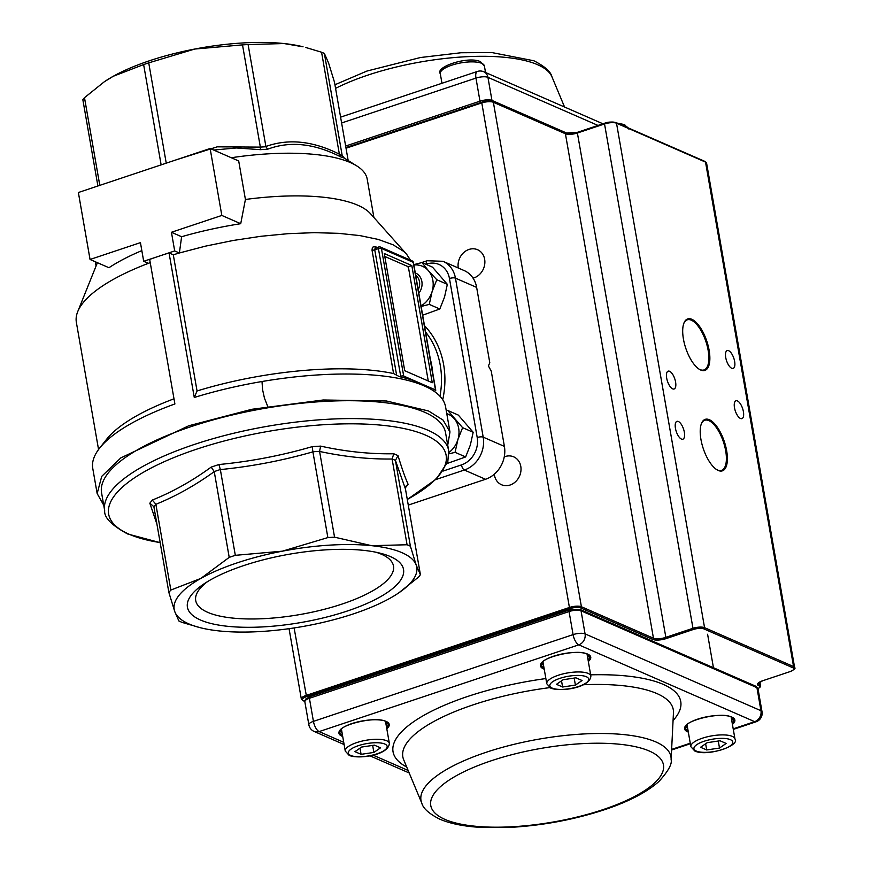 <?xml version="1.0" encoding="UTF-8"?>
<svg xmlns="http://www.w3.org/2000/svg" width="871" height="871" viewBox="0 0 871 871"><rect width="100%" height="100%" fill="white"/><g stroke="black" fill="none" stroke-linecap="round" stroke-linejoin="round"><path stroke-width="1.31" d="M200.243 627.697L182.235 622.449A131.848 41.645 -9.9 0 1 180.526 621.731A131.848 41.645 -9.9 0 1 178.893 620.99L174.712 611.464A123.116 38.89 170.1 0 0 188.898 623.919A123.116 38.89 170.1 0 0 200.243 627.697A123.116 38.89 170.1 0 0 219.318 630.952A123.116 38.89 170.1 0 0 308.53 625.454A123.116 38.89 170.1 0 0 390.099 598.203A123.116 38.89 170.1 0 0 398.417 593.107A123.116 38.89 170.1 0 0 416.229 565.159A123.116 38.89 170.1 0 0 402.043 552.704A123.116 38.89 170.1 0 0 371.634 545.682L407.073 544.756A131.848 41.645 -9.9 0 1 408.782 545.475A131.848 41.645 -9.9 0 1 410.404 546.215L416.229 565.159L420.41 574.686A131.848 41.645 -9.9 0 1 418.461 577.157L398.711 592.911M207.461 581.665A100.383 31.704 170.1 0 0 195.714 600.555A100.383 31.704 170.1 0 0 207.701 612.324A100.383 31.704 170.1 0 0 342.107 604.049A100.383 31.704 170.1 0 0 393.485 566.03A100.383 31.704 170.1 0 0 381.487 554.261A100.383 31.704 170.1 0 0 376.032 552.247M190.923 426.681A174.592 55.156 170.1 0 0 101.569 492.801L104.683 510.678A174.592 55.156 170.1 0 1 194.037 444.558A174.592 55.156 170.1 0 1 427.824 430.176A174.592 55.156 170.1 0 1 448.685 450.645L445.56 432.767A174.592 55.156 170.1 0 0 190.923 426.681M405.44 487.575L405.636 487.433A135.157 42.69 170.1 0 0 408.107 484.32C405.157 477.667 401.781 468.097 398.014 455.598L393.801 453.769C369.87 454.15 345.482 451.603 320.648 446.115L312.232 446.638C281.627 455.533 250.51 461.499 218.871 464.537L211.174 467.106L214.233 471.559L220.341 469.523L218.871 464.537M155.865 504.233L152.294 500.063L149.834 503.188L153.906 506.715A131.848 41.645 -9.9 0 1 155.865 504.233L155.876 504.309C175.822 496.22 195.278 485.332 214.244 471.636L214.233 471.559M214.244 471.636L229.215 557.375A131.848 41.645 -9.9 0 1 232.241 556.34A131.848 41.645 -9.9 0 1 235.322 555.328L220.352 469.589C251.697 466.475 282.542 460.563 312.907 451.853L312.896 451.777A131.848 41.645 -9.9 0 1 319.57 451.363L320.648 446.115M393.801 453.769L392.092 458.952A131.848 41.645 -9.9 0 1 393.801 459.659A131.848 41.645 -9.9 0 1 395.434 460.411L398.014 455.598M390.415 556.591A109.681 34.644 -9.9 0 1 347.387 610.996A109.681 34.644 -9.9 0 1 200.526 620.032A109.681 34.644 -9.9 0 1 203.76 584.038A109.681 34.644 -9.9 0 1 380.311 553.227A109.681 34.644 -9.9 0 1 390.415 556.591M104.596 81.591A123.116 38.89 -9.9 0 1 104.89 81.384A123.116 38.89 -9.9 0 1 113.219 76.289A123.116 38.89 -9.9 0 1 149.562 60.73A123.116 38.89 -9.9 0 1 194.777 49.037A123.116 38.89 -9.9 0 1 284 43.55A123.116 38.89 -9.9 0 1 303.064 46.805L284 43.55L248.104 44.541A132.065 41.721 170.1 0 0 242.508 44.889L194.777 49.037L148.734 62.864A132.065 41.721 170.1 0 0 146.165 63.714A132.065 41.721 170.1 0 0 143.628 64.574L113.219 76.289L104.248 81.82L84.487 97.683A132.065 41.721 170.1 0 0 82.854 99.751L97.9 185.991M500.683 466.431A26.859 23.005 -66.4 0 0 504.396 446.409L483.198 437.144L455.446 278.143A4.475 1.415 170.1 0 0 452.822 277.86A4.475 1.415 170.1 0 0 449.458 278.513L477.21 437.514A4.475 1.415 -9.9 0 1 480.563 436.872A4.475 1.415 -9.9 0 1 483.198 437.144A26.859 23.005 -66.4 0 1 479.486 457.177A26.859 23.005 -66.4 0 1 464.33 470.024L485.517 479.279A26.859 23.005 -66.4 0 0 500.683 466.431M103.725 505.18L97.16 493.574L92.772 468.467A179.078 56.561 -9.9 0 1 99.599 448.151A179.078 56.561 -9.9 0 1 174.897 403.959L149.67 259.416A179.078 56.561 -9.9 0 1 159.197 256.118L174.69 250.935L171.435 232.274L221.822 215.442L210.129 148.495L238.698 160.972L245.415 199.47A141.026 44.541 -9.9 0 1 370.589 213.798L406.637 254.256L410.448 260.157M245.415 199.47L240.723 223.705A158.598 50.093 170.1 0 0 181.614 236.727L179.382 252.982L205.763 246.079L233.199 240.472L260.919 236.291L288.181 233.668L314.235 232.666L338.373 233.319L359.93 235.595L378.319 239.449L393.05 244.773L403.709 251.403L406.637 254.256M231.294 157.738A141.026 44.541 -9.9 0 1 356.729 165.882A141.026 44.541 -9.9 0 1 367.203 179.099L373.909 217.521M466.736 271.915A26.859 23.005 -66.4 0 0 464.145 270.554L442.947 261.289A26.859 23.005 -66.4 0 1 445.538 262.661A26.859 23.005 -66.4 0 1 455.446 278.143L476.644 287.397A26.859 23.005 -66.4 0 0 466.736 271.915M210.129 148.495L78.368 192.513L90.051 259.471L140.438 242.639L143.693 261.289L159.197 256.118A179.078 56.561 -9.9 0 1 169.05 252.949L173.296 254.8L197.053 390.97L194.277 397.481A179.078 56.561 -9.9 0 1 432.288 390.088A179.078 56.561 -9.9 0 1 445.593 406.888L449.969 431.994L447.727 445.146M97.16 493.574L101.722 476.372L120.797 457.906L188.8 425.756L251.806 409.294L323.239 399.985L386.495 400.998L428.576 410.992L443.11 420.105L449.969 431.994M194.277 397.481L169.05 252.949M166.241 163.16L148.734 62.864M344.252 158.435L342.227 155.68A132.065 41.721 170.1 0 0 340.844 155.049A132.065 41.721 170.1 0 0 339.407 154.45L340.648 156.856L344.078 157.847M377.502 247.375A170.117 53.741 170.1 0 0 374.203 246.569L376.261 247.941L375.053 248.42L374.748 249.846L378.428 248.616A2.243 0.915 -108.5 0 1 378.482 247.266A2.243 0.915 -108.5 0 1 378.776 246.95A2.243 0.915 -108.5 0 1 379.125 246.983A2.243 1.916 113.6 0 1 381.422 248.431A2.243 0.708 170.1 0 0 380.104 248.289A2.243 0.708 170.1 0 0 378.428 248.616L400.704 376.239L399.419 376.664L393.572 373.55A170.117 53.741 -9.9 0 0 197.053 390.97M376.261 247.941L375.053 248.42L376.261 247.941M400.704 376.239A2.243 0.708 -9.9 0 1 402.38 375.913A2.243 0.708 -9.9 0 1 403.698 376.054L381.422 248.431L413.213 262.313L435.478 389.936A2.243 0.708 -9.9 0 1 435.75 390.197A2.243 0.708 -9.9 0 1 435.663 390.458A2.243 0.708 -9.9 0 1 434.607 391.046L434.041 391.242M384.775 256.455L407.269 266.276A2.243 0.915 -108.5 0 1 408.129 267.212A2.243 0.915 -108.5 0 1 408.695 268.834L428.271 380.986M411.82 265.579L432.266 382.739L404.721 370.708L384.274 253.537L411.82 265.579L407.9 266.842M374.203 246.569L372.385 247.331L372.026 250.119L393.572 373.55M435.478 389.936L403.698 376.054M432.288 390.088L427.476 387.094A174.592 55.156 170.1 0 0 419.593 383A174.592 55.156 170.1 0 0 399.419 376.664M504.396 446.409L491.244 371.09L488.402 365.972L489.785 362.717L476.644 287.397M485.517 479.279L408.27 505.093M260.331 147.112L260.418 149.67L267.626 149.224L265.971 146.764A132.065 41.721 170.1 0 0 260.331 147.112L217.184 146.84L175.866 159.948M213.7 150.052L236.379 147.961L260.418 149.67M267.626 149.224C289.869 140.83 314.213 143.367 340.648 156.856M339.407 154.45L339.374 154.178C313.005 140.939 288.519 138.38 265.895 146.491L265.971 146.764M344.459 158.217L342.227 155.68M99.795 185.36L84.487 97.683M143.628 64.574L161.135 164.869M262.008 381.509L262.574 389.653L264.468 398.21L268.257 407.737M99.599 448.151L106.621 439.267A170.117 53.741 -9.9 0 1 173.993 398.798M98.554 449.523L76.365 322.39A170.117 53.741 -9.9 0 1 77.715 311.666A170.117 53.741 -9.9 0 1 148.375 263.336A170.117 53.741 -9.9 0 1 150.226 262.639M143.693 261.289L148.375 263.336M221.822 215.442L240.723 223.705M90.051 259.471L108.951 267.724A158.598 50.093 170.1 0 1 141.831 250.619M173.296 254.8A170.117 53.741 -9.9 0 1 179.382 252.982L174.69 250.935M171.435 232.274L181.614 236.727M348.171 160.547L334.508 82.288L328.596 63.028L324.371 53.447A132.065 41.721 170.1 0 0 321.573 52.227L305.786 47.491M242.508 44.889L260.309 146.84M321.573 52.227L339.374 154.178M265.895 146.491L248.104 44.541M342.161 155.397L324.371 53.447M408.107 484.32L405.951 486.149L405.44 488.871L420.41 574.686M153.819 506.356L168.887 592.52A131.848 41.645 -9.9 0 1 170.847 590.048L200.853 578.42A123.116 38.89 170.1 0 0 174.712 611.464L168.887 592.52M312.232 446.638L312.896 451.777M211.174 467.106C192.132 480.999 172.502 491.984 152.294 500.063M319.57 451.363L319.581 451.439C344.252 456.763 368.422 459.289 392.102 459.017L392.092 458.952M149.834 503.188L156.976 524.298M395.434 460.411L405.451 488.947M410.404 546.215L395.445 460.476M392.102 459.017L407.073 544.756M312.907 451.853L327.866 537.581A131.848 41.645 -9.9 0 1 334.551 537.178L319.581 451.439M334.551 537.178L371.634 545.682A123.116 38.89 170.1 0 0 282.411 551.169L327.866 537.581M235.322 555.328L282.411 551.169A123.116 38.89 170.1 0 0 200.853 578.42L229.215 557.375M170.847 590.048L155.876 504.309M563.123 679.728L556.46 684.323L562.601 687.001L575.404 685.096L582.057 680.512L575.916 677.823L563.123 679.728M561.523 680.828L562.601 687.001M574.174 678.084L575.404 685.096M719.5 748.047L706.708 749.953L700.556 747.264L707.219 742.68L720.012 740.764L726.153 743.453L719.5 748.047L718.281 741.025M705.63 743.78L706.708 749.953M361.596 747.057L374.399 745.151L380.54 747.83L373.888 752.424L361.084 754.33L354.943 751.651L361.596 747.057M372.657 745.413L373.888 752.424M360.006 748.156L361.084 754.33M728.646 350.697A9.407 3.843 71.5 0 0 727.198 350.567A9.407 3.843 71.5 0 0 726.066 359.113A9.407 3.843 71.5 0 0 731.716 368.27A9.407 3.843 71.5 0 0 733.164 368.4A9.407 3.843 71.5 0 0 734.297 359.854A9.407 3.843 71.5 0 0 728.646 350.697M737.41 400.91A9.407 3.843 71.5 0 0 735.962 400.78A9.407 3.843 71.5 0 0 734.83 409.326A9.407 3.843 71.5 0 0 740.481 418.483A9.407 3.843 71.5 0 0 741.929 418.613A9.407 3.843 71.5 0 0 743.061 410.067A9.407 3.843 71.5 0 0 737.41 400.91M669.603 371.286A9.407 3.843 71.5 0 0 668.155 371.155A9.407 3.843 71.5 0 0 667.023 379.702A9.407 3.843 71.5 0 0 672.662 388.858A9.407 3.843 71.5 0 0 674.11 388.989A9.407 3.843 71.5 0 0 675.243 380.442A9.407 3.843 71.5 0 0 669.603 371.286M678.367 421.499A9.407 3.843 71.5 0 0 676.919 421.368A9.407 3.843 71.5 0 0 675.787 429.915A9.407 3.843 71.5 0 0 681.427 439.071A9.407 3.843 71.5 0 0 682.875 439.202A9.407 3.843 71.5 0 0 684.007 430.655A9.407 3.843 71.5 0 0 678.367 421.499M698.901 369.021A26.413 10.8 71.5 0 0 699.957 369.565A26.413 10.8 71.5 0 0 704.018 369.935A26.413 10.8 71.5 0 0 708.145 350.338A26.413 10.8 71.5 0 0 691.334 320.19A26.413 10.8 71.5 0 0 687.273 319.831A26.413 10.8 71.5 0 0 683.735 323.631M473.051 278.165A15.221 13.032 -66.4 0 0 473.955 277.893A15.221 13.032 -66.4 0 0 484.744 264.098A15.221 13.032 -66.4 0 0 477.558 249.716A15.221 13.032 -66.4 0 0 468.99 249.444A15.221 13.032 -66.4 0 0 458.277 267.985M494.303 474.205A15.221 13.032 -66.4 0 0 501.522 484.733A15.221 13.032 -66.4 0 0 510.101 485.016A15.221 13.032 -66.4 0 0 520.891 471.211A15.221 13.032 -66.4 0 0 513.705 456.84A15.221 13.032 -66.4 0 0 505.136 456.556A15.221 13.032 -66.4 0 0 504.244 456.894M716.419 469.447A26.413 10.8 71.5 0 0 717.486 469.992A26.413 10.8 71.5 0 0 721.547 470.362A26.413 10.8 71.5 0 0 725.674 450.764A26.413 10.8 71.5 0 0 708.863 420.617A26.413 10.8 71.5 0 0 704.802 420.258A26.413 10.8 71.5 0 0 701.253 424.057M718.227 470.46A27.143 11.094 -108.5 0 1 716.779 469.687A27.143 11.094 -108.5 0 1 703.278 448.609A27.143 11.094 -108.5 0 1 701.405 423.654A27.143 11.094 -108.5 0 1 709.375 419.724A27.143 11.094 -108.5 0 1 726.654 450.71A27.143 11.094 -108.5 0 1 718.227 470.46M691.846 319.298A27.143 11.094 -108.5 0 1 709.125 350.284A27.143 11.094 -108.5 0 1 700.709 370.033A27.143 11.094 -108.5 0 1 699.25 369.26A27.143 11.094 -108.5 0 1 685.76 348.182A27.143 11.094 -108.5 0 1 683.877 323.228A27.143 11.094 -108.5 0 1 691.846 319.298M415.282 272.928A13.435 11.497 113.6 0 1 415.619 273.069A13.435 11.497 113.6 0 1 418.831 293.266M418.211 289.684A11.639 9.962 -66.4 0 0 415.696 275.29M421.139 306.472L429.261 304.393L432.081 291.643L436.796 279.733L428.434 270.729A22.385 19.162 113.6 0 1 432.081 291.643A22.385 19.162 113.6 0 1 421.041 305.928M413.834 264.621L421.956 262.541L428.434 270.729A22.385 19.162 -66.4 0 0 419.996 265.437A22.385 19.162 113.6 0 0 413.899 264.98M422.664 315.193L439.811 308.998L444.526 297.087L447.346 284.338L432.506 267.157L421.956 262.541M436.796 279.733L447.346 284.338M439.811 308.998L429.261 304.393M448.924 452.506A22.385 19.162 -66.4 0 0 452.147 449.61A22.385 19.162 113.6 0 0 457.896 439.583A22.385 19.162 -66.4 0 0 454.248 418.668A22.385 19.162 -66.4 0 0 446.769 413.66M457.896 439.583L455.076 452.332L465.637 456.937L470.351 445.027L473.171 432.277L458.331 415.097L447.781 410.481L462.61 427.672L457.896 439.583M449.001 453.835L455.076 452.332M447.215 463.459L465.637 456.937M473.171 432.277L462.61 427.672M160.166 542.568A171.282 54.1 -9.9 0 1 129.126 534.239A171.282 54.1 -9.9 0 1 196.313 449.294A171.282 54.1 -9.9 0 1 425.658 435.173A171.282 54.1 -9.9 0 1 407.28 499.442M425.603 332.036A81.515 69.8 113.6 0 1 440.258 365.243A81.515 69.8 113.6 0 1 439.964 396.24M442.729 399.745A84.672 72.511 -66.4 0 0 443.622 364.601A84.672 72.511 -66.4 0 0 424.482 325.667M432.647 372.396A75.178 64.378 -66.4 0 0 431.787 365.766A75.178 64.378 -66.4 0 0 430.361 359.32M477.21 437.514A22.385 19.162 113.6 0 1 461.478 464.907A4.475 1.829 71.5 0 0 462.621 468.141A4.475 1.829 71.5 0 0 464.33 470.024L435.772 479.562M461.478 464.907L443.099 471.048M425.865 264.251L426.431 264.065A22.385 19.162 113.6 0 1 449.458 278.513M442.947 261.289L427.128 260.745A4.475 1.829 71.5 0 0 426.529 261.376A4.475 1.829 71.5 0 0 426.431 264.065M396.577 374.933L374.748 249.846A2.243 0.708 -9.9 0 1 373.3 250.151A2.243 0.708 -9.9 0 1 372.026 250.119M413.387 262.835A2.243 0.708 170.1 0 0 413.475 262.574A2.243 0.708 170.1 0 0 413.213 262.313A2.243 1.916 -66.4 0 0 411.939 260.832M154.646 167.036L129.855 175.311M588.197 673.435A22.385 7.066 170.1 0 0 562.764 673.958A22.385 7.066 170.1 0 0 546.77 683.757L550.69 688.068C560.009 692.086 590.168 687.959 590.876 676.059A22.385 7.066 170.1 0 0 588.197 673.435M552.203 688.112A19.695 6.217 -9.9 0 1 559.933 678.346A19.695 6.217 -9.9 0 1 586.314 676.723A19.695 6.217 -9.9 0 1 578.584 686.49A19.695 6.217 -9.9 0 1 552.203 688.112M732.293 736.376A22.385 7.066 -9.9 0 1 734.972 739C740.426 745.718 707.034 756.932 694.797 751.009L690.866 746.697A22.385 7.066 -9.9 0 1 706.86 736.91A22.385 7.066 -9.9 0 1 732.293 736.376M696.31 751.052A19.695 6.217 170.1 0 0 722.68 749.43A19.695 6.217 170.1 0 0 730.41 739.664A19.695 6.217 170.1 0 0 704.029 741.286A19.695 6.217 170.1 0 0 696.31 751.052M341.41 729.049L345.254 751.074A22.385 7.066 -9.9 0 1 361.247 741.286A22.385 7.066 -9.9 0 1 386.68 740.753A22.385 7.066 -9.9 0 1 389.359 743.377L385.505 721.351M384.797 744.041A19.695 6.217 170.1 0 0 358.417 745.663A19.695 6.217 170.1 0 0 350.686 755.44A19.695 6.217 170.1 0 0 377.067 753.807A19.695 6.217 170.1 0 0 384.797 744.041M481.717 63.343A22.385 7.066 170.1 0 0 456.295 63.877A22.385 7.066 170.1 0 0 440.291 73.665C434.847 66.958 468.228 55.744 480.476 61.667L484.396 65.967A22.385 7.066 170.1 0 0 481.717 63.343M622.199 125.272A22.385 7.066 -9.9 0 1 625.824 126.295A22.385 7.066 -9.9 0 1 627.969 127.797M757.988 688.623A7.959 2.515 170.1 0 0 758.717 685.706A9.94 3.136 -9.9 0 1 762.615 680.774L789.747 671.715A7.959 2.515 170.1 0 0 792.871 667.763L703.866 628.884A7.959 2.515 170.1 0 0 693.196 629.537L666.075 638.606A9.94 3.136 -9.9 0 1 652.76 639.423L580.707 607.947A7.959 2.515 170.1 0 0 570.048 608.611L306.527 696.648A7.959 2.515 170.1 0 0 303.402 700.6L304.785 701.199M704.497 161.451A0.991 0.849 113.6 0 1 705.521 162.093L616.516 123.214A8.95 2.831 170.1 0 0 604.528 123.954L577.397 133.013A8.95 2.831 -9.9 0 1 565.41 133.753L493.367 102.277A8.95 2.831 170.1 0 0 481.369 103.018L481.685 102.299A7.959 2.515 -9.9 0 1 492.344 101.646L493.367 102.277L581.403 606.739L653.457 638.214A8.95 2.831 170.1 0 0 665.444 637.474L692.576 628.416A8.95 2.831 -9.9 0 1 704.563 627.675L793.557 666.555A8.95 2.831 -9.9 0 1 794.635 667.6L706.588 163.138A8.95 2.831 170.1 0 0 705.521 162.093L793.557 666.555A0.991 0.849 113.6 0 1 792.871 667.763M565.279 133.415A9.94 3.136 170.1 0 0 577.44 132.381M564.397 133.111A0.991 0.849 113.6 0 1 564.952 133.132L577.713 132.294L604.572 123.323M604.833 123.236L604.528 123.954L604.833 123.236A7.959 2.515 -9.9 0 1 615.503 122.571L616.516 123.214L704.563 627.675A0.991 0.849 113.6 0 1 703.866 628.884M345.918 147.656L481.413 102.386M481.685 102.299L569.416 607.479A8.95 2.831 -9.9 0 1 581.403 606.739A0.991 0.849 113.6 0 1 580.707 607.947M345.907 147.591L481.532 102.288C484.57 101.003 488.359 100.796 492.899 101.657L564.952 133.132A0.991 0.849 113.6 0 1 565.41 133.753L653.457 638.214A0.991 0.849 113.6 0 1 652.76 639.423M706.588 163.138L705.064 161.473L616.058 122.593C611.507 121.733 607.718 121.94 604.681 123.214L577.56 132.283L577.397 133.013L666.075 638.606M604.528 123.954L693.196 629.537M759.077 682.57L759.414 684.497A8.95 2.831 -9.9 0 1 760.481 685.542L759.871 682.047M762.615 680.774L758.336 683.441A8.95 2.831 170.1 0 0 759.414 684.497A0.991 0.849 -66.4 0 1 758.717 685.706M289.052 628.677L301.312 698.912A8.95 2.831 -9.9 0 1 305.895 695.515L569.416 607.479L570.048 608.611M294.104 627.937L306.527 696.648M481.369 103.018L346.016 148.233M303.402 700.6A0.991 0.849 113.6 0 1 302.836 700.578L304.796 701.427M789.747 671.715L762.876 680.687M492.344 101.646L493.367 102.277M615.503 122.571L616.516 123.214M335.575 88.374A126.872 40.077 -9.9 0 1 537.603 64.704A126.872 40.077 -9.9 0 1 551.953 76.822L564.56 107.024M598.018 125.446L487.945 77.356L491.963 100.426L568.121 133.688M345.635 146.045L479.975 101.167L475.958 78.096L341.606 122.974M480.476 102.636A2.178 0.893 -108.5 0 1 479.975 101.167A8.95 2.831 -9.9 0 1 491.963 100.426A2.178 1.862 -66.4 0 1 491.941 101.341M477.352 71.455A8.95 8.95 0 0 1 483.775 71.738A8.95 7.665 113.6 0 1 487.945 77.356A8.95 2.831 170.1 0 0 475.958 78.096A8.95 3.658 71.5 0 1 477.352 71.455L340.594 117.15M687.35 726.556A23.724 7.491 -9.9 0 1 686.174 725.554M732.217 717.519A23.724 7.491 -9.9 0 1 731.455 718.858M341.737 730.932A23.724 7.491 -9.9 0 1 340.561 729.931M386.604 721.896A23.724 7.491 -9.9 0 1 385.842 723.235M541.392 663.68A24.628 7.774 170.1 0 0 543.526 665.183M543.254 663.604L542.078 662.602M588.328 661.459A25.52 8.057 170.1 0 0 587.696 654.11A25.52 8.057 170.1 0 0 553.531 656.222A25.52 8.057 170.1 0 0 543.515 668.874A25.52 8.057 170.1 0 0 544.223 669.157M543.972 667.698A24.628 7.774 -9.9 0 1 541.207 664.889C538.518 658.106 577.038 648.34 587.196 654.099L589.721 656.418A24.628 7.774 -9.9 0 1 588.067 660M339.875 730.998A24.628 7.774 170.1 0 0 342.009 732.511M386.811 728.777A25.52 8.057 170.1 0 0 386.18 721.438A25.52 8.057 170.1 0 0 352.015 723.54A25.52 8.057 170.1 0 0 341.998 736.202A25.52 8.057 170.1 0 0 342.706 736.474M342.455 735.026A24.628 7.774 -9.9 0 1 339.69 732.217C337.001 725.423 375.521 715.668 385.679 721.417L388.205 723.747A24.628 7.774 -9.9 0 1 386.55 727.329M685.499 726.621A24.628 7.774 170.1 0 0 687.633 728.134M732.424 724.4A25.52 8.057 170.1 0 0 731.792 717.062A25.52 8.057 170.1 0 0 697.627 719.163A25.52 8.057 170.1 0 0 687.622 731.814A25.52 8.057 170.1 0 0 688.319 732.097M688.068 730.638A24.628 7.774 -9.9 0 1 685.303 727.829C682.614 721.046 721.134 711.291 731.292 717.04L733.818 719.37A24.628 7.774 -9.9 0 1 732.173 722.941M673.076 720.557A146.023 46.119 170.1 0 0 663.299 684.399A146.023 46.119 170.1 0 0 590.658 674.829M545.867 678.563A146.023 46.119 170.1 0 0 406.724 767.046M421.804 803.171A126.872 40.077 -9.9 0 1 507.379 746.001A126.872 40.077 -9.9 0 1 655.787 741.907A126.872 40.077 -9.9 0 1 671.116 759.654C672.26 763.976 668.22 771.227 658.999 781.396C647.338 791.815 629.962 800.993 606.847 808.93C576.95 819.001 545.584 825.109 512.747 827.243L481.946 827.45C464.733 826.568 450.699 823.824 439.833 819.208C429.142 813.775 423.121 808.43 421.804 803.171L403.709 759.828A137.27 43.354 -9.9 0 1 549.797 687.622M583.537 684.726A137.27 43.354 -9.9 0 1 656.876 693.545A137.27 43.354 -9.9 0 1 673.457 712.75L671.116 759.654M649.363 751.052A118.118 37.311 -9.9 0 1 603.026 809.627A118.118 37.311 -9.9 0 1 444.874 819.371A118.118 37.311 -9.9 0 1 491.211 760.786A118.118 37.311 -9.9 0 1 649.363 751.052M343.729 742.332L319.134 731.586L578.78 644.845L754.667 721.667L733.197 728.842M690.257 743.192L671.628 749.408M408.151 770.465L373.028 755.124M585.072 633.881L581.044 610.811L756.932 687.644L760.96 710.714L585.072 633.881A8.95 2.831 170.1 0 0 573.085 634.621L313.429 721.362L309.412 698.292L569.057 611.551L573.085 634.621A8.95 3.658 -108.5 0 0 578.78 644.845A8.95 7.665 -66.4 0 0 585.072 633.881M731.727 720.437A24.628 7.774 170.1 0 0 733.23 718.292M588.121 654.567L587.359 655.907M587.631 657.485A24.628 7.774 170.1 0 0 589.134 655.351M386.114 724.814A24.628 7.774 170.1 0 0 387.617 722.669M313.429 721.362A8.95 2.831 170.1 0 0 308.846 724.759A8.95 8.95 0 0 0 314.083 731.422A8.95 7.665 -66.4 0 0 319.134 731.586A8.95 3.658 -108.5 0 1 313.429 721.362M310.087 696.713A2.178 0.893 71.5 0 0 309.749 696.68L305.514 699.195L304.828 701.688A8.95 2.831 -9.9 0 1 309.412 698.292A2.178 0.893 71.5 0 1 309.749 696.68L569.394 609.94A2.178 0.893 71.5 0 0 569.057 611.551A8.95 2.831 -9.9 0 1 581.044 610.811A2.178 1.862 113.6 0 0 580.032 609.45L755.919 686.272L757.999 688.689L762.027 711.759A8.95 2.831 170.1 0 0 760.96 710.714A8.95 7.665 -66.4 0 1 754.667 721.667A8.95 3.658 -108.5 0 0 756.039 721.798L733.295 729.397M755.919 686.272L756.932 687.644A8.95 2.831 -9.9 0 1 757.999 688.689M569.732 609.961A2.178 0.893 71.5 0 0 569.394 609.94L580.032 609.45M104.683 510.678C104.03 517.57 111.684 525.333 127.634 533.967L160.177 542.655M407.29 499.519L436.295 479.05L447.825 461.728L448.685 450.645M375.641 247.995L378.776 246.95A2.243 2.243 0 0 1 380.377 247.026L412.168 260.908A2.243 2.243 0 0 1 413.475 262.574L435.75 390.197M344.742 158.413L356.729 165.882M427.128 260.745L421.216 262.715M95.331 261.768L96.071 266.014M97.41 262.683L77.715 311.666M104.89 81.384L104.248 81.82M398.417 593.107L399.06 592.672M542.927 661.72L546.77 683.757M544.244 617.223L544.429 618.279M570.015 608.622L570.2 609.689M587.032 654.023L590.876 676.059M731.128 716.975L734.972 739M707.6 634.251L713.447 667.719M687.023 724.672L690.866 746.697M345.254 751.074L349.173 755.386C358.493 759.414 388.651 755.288 389.359 743.377M342.728 684.552L342.913 685.597M368.498 675.94L368.683 676.996M441.967 83.278L440.291 73.665M485.539 72.511L484.396 65.967M628.492 128.919L624.572 124.607L617.321 123.149M301.312 698.912L302.836 700.578M758.01 688.732L759.98 687.23L760.481 685.542M789.899 671.726C794.276 669.657 795.854 668.286 794.635 667.6M551.953 76.822C550.799 71.738 544.778 66.392 533.912 60.785L491.799 52.543L460.999 52.75L420.464 57.519L366.909 71.063L334.943 84.748M483.775 71.738L602.95 123.802M304.828 701.688L308.846 724.759M409.196 772.969L369.914 755.81M344.11 744.542L314.083 731.422M690.355 743.736L671.606 750.007M756.039 721.798A8.95 8.95 0 0 0 762.027 711.759"/></g></svg>
